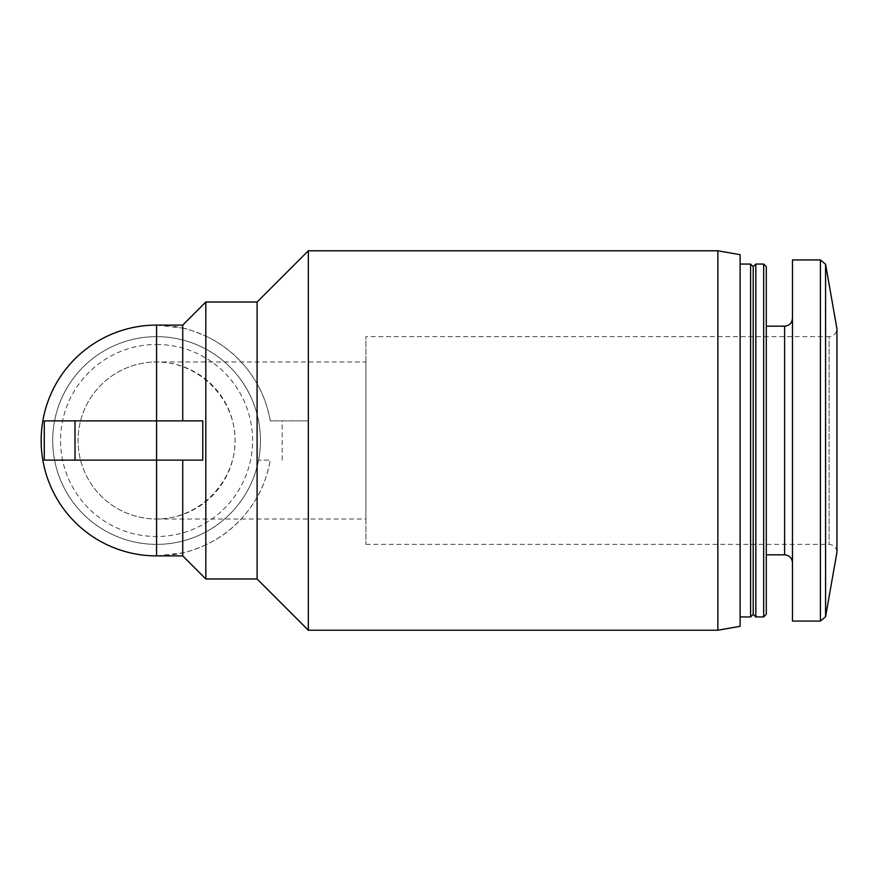 <?xml version="1.0" encoding="UTF-8"?>
<svg xmlns="http://www.w3.org/2000/svg" width="881" height="881" viewBox="0 0 881 881"><rect width="100%" height="100%" fill="white"/><g stroke="black" fill="none" stroke-linecap="round" stroke-linejoin="round"><path stroke-width="0.66" stroke-dasharray="4.41 3.3" d="M156.565 361.992L156.565 519.008A78.508 78.508 0 0 1 78.057 440.5A78.508 78.508 0 0 1 156.565 361.992A78.508 78.508 0 0 1 224.545 479.749A78.508 78.508 0 0 1 88.574 479.749A78.508 78.508 0 0 1 156.565 361.992C198.566 361.684 235.381 398.498 235.073 440.5C235.381 482.502 198.566 519.316 156.565 519.008A78.508 78.508 0 0 1 78.057 440.5A78.508 78.508 0 0 1 156.565 361.992L365.912 361.992L365.912 519.008L365.912 361.992M202.773 460.124L44.27 460.124L44.27 420.876L202.773 420.876M156.565 325.1L182.73 328.106L182.73 325.1M182.73 555.9L182.73 552.894C187.554 552.079 195.252 549.403 205.813 544.865L205.813 578.982M182.73 328.106C187.565 328.921 195.263 331.597 205.813 336.135L205.813 302.018M257.098 578.982L257.098 497.159C263.034 487.16 267.428 474.826 270.28 460.124L258.551 460.124C261.04 447.041 261.04 433.959 258.551 420.876A103.859 103.859 0 0 0 156.565 336.641A103.859 103.859 0 0 1 246.515 492.435A103.859 103.859 0 0 1 66.615 492.435A103.859 103.859 0 0 1 156.565 336.641A103.859 103.859 0 0 1 246.515 492.435A103.859 103.859 0 0 1 66.615 492.435A103.859 103.859 0 0 1 156.565 336.641A103.859 103.859 0 0 0 52.904 433.926A103.859 103.859 0 0 0 143.438 543.533A103.859 103.859 0 0 0 258.551 460.124L270.28 460.124A115.4 115.4 0 0 1 93.265 536.992A115.4 115.4 0 0 1 93.265 344.008A115.4 115.4 0 0 1 270.28 420.876L308.339 420.876L308.339 250.777M257.098 497.159C244.698 518.733 227.606 534.635 205.813 544.865M156.565 555.9L182.73 552.894M205.813 336.135C227.672 346.409 244.764 362.311 257.098 383.841C263.023 393.796 267.417 406.13 270.28 420.876L308.339 420.876L308.339 440.5L308.339 420.876M257.098 383.841L257.098 302.018M308.339 630.223L308.339 460.124M717.861 630.223L717.861 250.777M740.128 626.303L740.128 254.697M740.128 264.058L740.128 616.942L740.128 264.058M750.59 616.942L750.59 264.058M753.211 614.321L753.211 266.679M755.832 616.942L755.832 264.058M763.673 616.942L763.673 264.058M766.294 614.321L766.294 266.679M766.294 326.168L766.294 554.832L766.294 326.168M792.46 318.316L792.46 562.684L792.46 318.316M792.46 621.061L792.46 259.939M365.912 544.359L829.098 544.359C833.867 544.832 836.487 547.442 836.95 552.211L836.95 328.789C836.487 333.558 833.867 336.168 829.098 336.641L829.098 544.359L829.098 336.641L365.912 336.641L365.912 544.359L365.912 336.641M282.173 460.124L282.173 420.876M784.608 554.832L784.608 326.168M820.42 621.061L820.42 259.939M825.574 616.744L825.574 264.256M156.565 344.482A96.018 96.018 0 0 1 239.709 488.503A96.018 96.018 0 0 1 73.409 488.503A96.018 96.018 0 0 1 156.565 344.482M156.565 519.008L365.912 519.008"/><path stroke-width="1.32" d="M182.73 460.124L182.73 555.9L156.565 555.9A115.4 115.4 0 0 1 41.154 440.5A115.4 115.4 0 0 1 156.565 325.1L156.565 420.876L202.773 420.876L202.773 460.124L156.565 460.124L156.565 555.9A115.4 115.4 0 0 1 41.154 440.5A115.4 115.4 0 0 1 156.565 325.1L182.73 325.1L182.73 420.876M182.73 325.1L205.813 302.018L205.813 578.982L257.098 578.982L308.339 630.223L717.861 630.223L717.861 250.777L308.339 250.777L308.339 630.223M205.813 302.018L257.098 302.018L257.098 578.982M717.861 250.777L740.128 254.697L740.128 626.303L717.861 630.223M740.128 264.058L750.59 264.058L750.59 616.942L740.128 616.942M750.59 264.058L753.211 266.679L753.211 614.321L750.59 616.942M755.832 264.058L755.832 616.942L763.673 616.942L763.673 264.058L755.832 264.058L753.211 266.679M763.673 264.058L766.294 266.679L766.294 614.321L763.673 616.942M766.294 326.168L784.608 326.168L784.608 554.832C789.332 555.25 791.953 557.871 792.46 562.684M792.46 318.316C791.997 323.085 789.376 325.706 784.608 326.168M820.42 259.939L792.46 259.939L792.46 621.061L820.42 621.061L825.574 616.744L825.574 264.256L820.42 259.939L820.42 621.061M825.574 264.256L836.95 328.789L836.95 552.211L825.574 616.744M156.565 460.124L44.27 460.124L44.27 420.876L156.565 420.876L156.565 460.124M75.006 460.124L75.006 420.876M182.73 555.9L205.813 578.982M257.098 302.018L308.339 250.777M753.211 614.321L755.832 616.942M766.294 554.832L784.608 554.832"/></g></svg>
